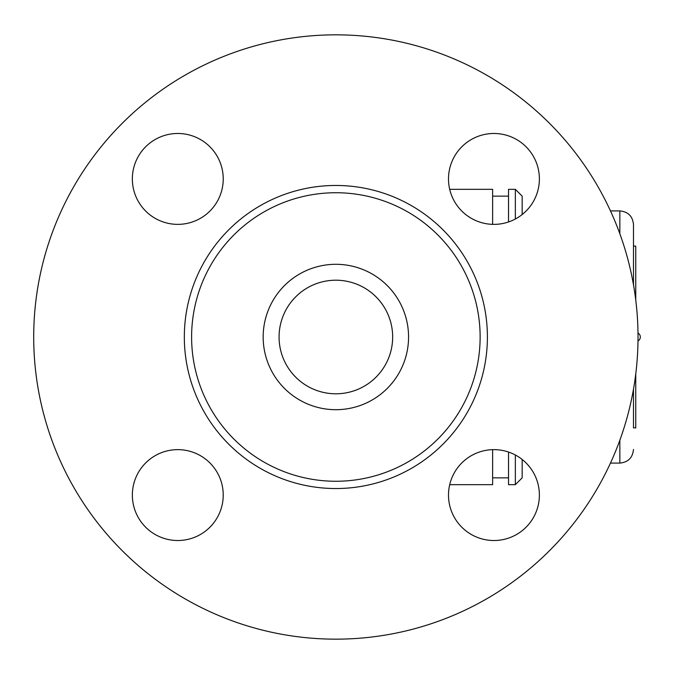<?xml version="1.0" encoding="UTF-8"?>
<svg xmlns="http://www.w3.org/2000/svg" width="674" height="674" viewBox="0 0 674 674"><rect width="100%" height="100%" fill="white"/><g stroke="black" fill="none" stroke-linecap="round" stroke-linejoin="round"><path stroke-width="1.01" d="M492.627 224.341L492.627 189.327L449.71 189.327M449.71 484.673L492.627 484.673L492.627 449.659M493.941 133.486A45.436 45.436 0 0 1 533.294 201.644A45.436 45.436 0 0 1 454.588 201.644A45.436 45.436 0 0 1 493.941 133.486M638.025 337A302.163 302.163 0 0 1 184.786 598.681A302.163 302.163 0 0 1 184.786 75.32A302.163 302.163 0 0 1 638.025 337M539.377 495.078A45.436 45.436 0 0 1 471.219 534.431A45.436 45.436 0 0 1 471.219 455.725A45.436 45.436 0 0 1 539.377 495.078M177.784 540.514A45.436 45.436 0 0 1 138.44 472.356A45.436 45.436 0 0 1 217.138 472.356A45.436 45.436 0 0 1 177.784 540.514M132.348 178.922A45.436 45.436 0 0 1 200.507 139.569A45.436 45.436 0 0 1 200.507 218.275A45.436 45.436 0 0 1 132.348 178.922M480.132 337A144.27 144.27 0 0 1 263.728 461.934A144.27 144.27 0 0 1 263.728 212.066A144.27 144.27 0 0 1 480.132 337M408.562 337A72.699 72.699 0 0 1 299.517 399.96A72.699 72.699 0 0 1 299.517 274.04A72.699 72.699 0 0 1 408.562 337M392.664 337A56.801 56.801 0 0 1 307.462 386.185A56.801 56.801 0 0 1 307.462 287.815A56.801 56.801 0 0 1 392.664 337M508.533 452.043L508.533 484.673L515.349 484.673L515.349 454.992M522.165 214.534L522.165 196.142L515.349 189.327L508.533 189.327L508.533 221.957M515.349 189.327L515.349 219.008M515.349 484.673L522.165 477.858L522.165 459.466M633.484 284.799L633.484 224.543L633.484 246.12L635.759 246.12L635.759 300.014M633.484 427.88L633.484 389.201L633.484 427.88L635.759 427.88L635.759 373.986M487.403 337A151.54 151.54 0 0 0 260.097 205.764A151.54 151.54 0 0 0 260.097 468.236A151.54 151.54 0 0 0 487.403 337M619.853 440.215L619.853 463.089C628.134 462.28 632.675 457.739 633.484 449.457M610.459 210.911L619.853 210.911L619.853 233.785M508.533 196.142L492.627 196.142M508.533 477.858L492.627 477.858M610.459 463.089L619.853 463.089M619.853 210.911C628.134 211.72 632.675 216.261 633.484 224.543M638 340.951A4.541 4.541 0 0 0 638 333.049"/></g></svg>
